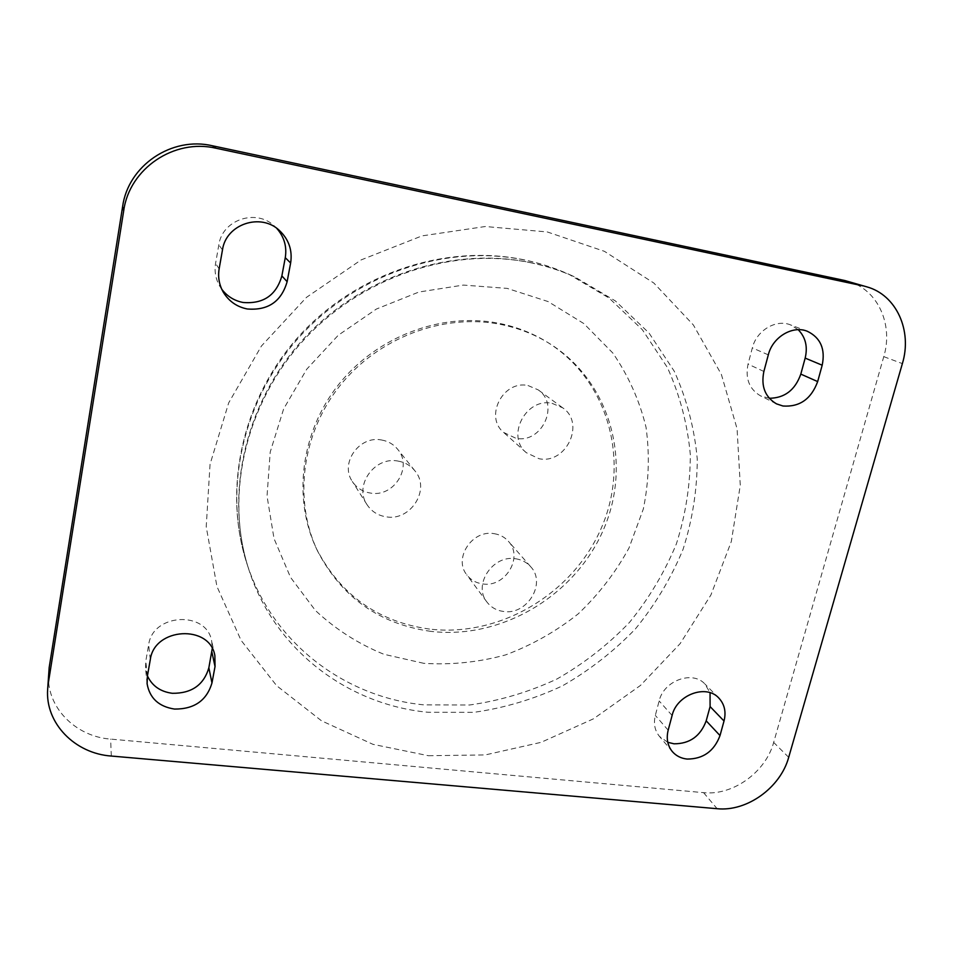 <?xml version="1.0" encoding="UTF-8"?>
<svg xmlns="http://www.w3.org/2000/svg" width="953" height="953" viewBox="0 0 953 953"><rect width="100%" height="100%" fill="white"/><g stroke="black" fill="none" stroke-linecap="round" stroke-linejoin="round"><path stroke-width="0.71" stroke-dasharray="4.76 3.57" d="M381.462 439.976C388.109 441.12 393.506 444.229 397.663 449.28C413.137 466.875 393.899 497.621 370.443 493.058C362.64 491.772 356.601 487.912 352.336 481.468C339.59 463.408 359.174 435.39 381.462 439.976M397.842 461.038C404.834 462.217 410.493 465.445 414.841 470.734C431.042 489.151 410.731 521.494 386.084 516.812C377.888 515.502 371.551 511.463 367.072 504.721C353.706 485.827 374.41 456.296 397.842 461.038M494.047 533.656C499.837 534.55 504.602 537.075 508.354 541.256C523.816 557.243 505.09 587.965 482.528 583.903C475.94 582.95 470.699 579.924 466.791 574.826C453.199 558.41 472.259 529.475 494.047 533.656M515.692 558.78C521.756 559.685 526.735 562.318 530.642 566.666C546.772 583.331 527.009 615.555 503.375 611.445C496.477 610.48 490.998 607.335 486.923 602.022C472.748 584.916 492.856 554.515 515.692 558.78M528.022 385.548L538.159 389.848C560.173 404.406 541.852 443.884 515.918 438.285L503.696 432.471C484.088 416.83 503.089 379.842 528.022 385.548M552.049 403.322L562.675 407.813C585.678 423.025 566.261 464.492 539.088 458.727L526.294 452.675C505.793 436.343 525.913 397.425 552.049 403.322M429.553 629.087C378.293 621.904 340.614 595.172 316.539 548.892C292.571 498.574 300.576 432.448 338.625 384.547C376.673 336.671 440.965 312.298 497.549 323.031C515.513 326.462 532.06 332.823 547.177 342.103C608.729 380.092 630.243 461.264 601.641 527.307C573.408 593.576 500.063 637.497 429.553 629.087M430.935 631.374C379.485 624.179 341.674 597.364 317.504 550.929C293.441 500.432 301.505 434.044 339.721 385.941C377.936 337.862 442.49 313.382 499.289 324.151C517.324 327.594 533.93 333.979 549.095 343.283C610.873 381.414 632.423 462.872 603.69 529.165C575.326 595.673 501.707 639.773 430.935 631.374M769.285 398.271L760.518 395.852C749.284 389.193 745.127 378.615 748.045 364.129L752.334 347.905C756.468 330.548 775.968 318.838 790.514 324.89L798.221 329.702M147.429 675.891L145.523 668.422L145.797 661.084L148.644 644.836C152.587 613.232 206.813 610.42 211.685 641.107L212.245 648.564M667.791 742.316L659.464 736.407C654.759 730.558 653.377 723.565 655.33 715.417L659.142 700.967C663.645 680.68 692.486 670.09 704.898 683.992L710.056 692.712M221.799 289.307L219.833 286.353C215.676 279.181 214.258 271.522 215.581 263.362L218.833 244.85C222.192 219.774 256.059 208.373 274.285 225.944L276.715 228.327M848.599 281.492C877.713 289.462 893.545 324.556 883.776 356.636L773.669 742.411C765.735 772.168 732.797 795.85 703.576 792.646L110.619 739.099C75.12 736.55 46.078 706.804 48.532 673.616M529.296 262.361C545.187 265.601 560.364 270.461 574.802 276.93L615.435 300.981L648.993 332.978L674.247 371.217C686.815 399.164 694.475 428.421 697.251 458.977C697.215 489.699 692.474 519.838 683.051 549.381C671.126 578.078 655.283 604.547 635.52 628.789C613.827 651.364 589.419 670.4 562.294 685.922C534.025 699.145 504.578 707.948 473.939 712.332L428.04 712.272C347.881 704.803 274.369 649.886 248.745 569.263C224.634 495.095 244.516 404.012 302.435 340.15C360.413 276.358 450.924 246.362 529.296 262.361M428.445 755.717L485.291 754.919L541.078 742.339L593.505 718.8L640.487 685.421L680.168 643.597L710.902 594.994L731.308 541.53L740.278 485.327L737.074 428.767L721.373 374.41L693.355 324.949L653.865 283.065L604.416 251.318L547.248 231.936L485.28 226.516L421.988 235.891L361.139 259.907L306.497 297.348L261.444 345.999L228.696 402.845L210.041 464.325L206.217 526.723L216.927 586.44L241.038 640.297L276.668 685.719L321.506 720.802L372.98 744.341L428.445 755.717M523.888 259.871C446.361 244.016 356.97 273.618 299.718 336.623C242.515 399.7 222.895 489.723 246.756 563.116C272.117 642.894 344.831 697.37 424.145 704.886L469.579 705.006C499.884 700.705 529.034 692.033 557.005 678.977C583.832 663.633 607.978 644.8 629.421 622.476C648.957 598.496 664.61 572.3 676.38 543.901C685.672 514.656 690.317 484.839 690.306 454.426C687.518 424.192 679.894 395.245 667.422 367.572L642.37 329.738L609.122 298.086L568.905 274.285C554.61 267.888 539.601 263.076 523.888 259.871M423.823 663.336L383.868 654.27C358.399 643.906 335.575 629.314 315.395 610.468L290.522 577.351L274.023 538.588L267.031 496.072L270.211 452.044L283.637 408.932L306.723 369.228L338.244 335.265L376.387 309.046L418.927 292.023L463.384 285.078L507.234 288.402L548.082 301.565L583.844 323.579L612.827 353.027C628.444 375.756 639.511 400.474 646.015 427.194C649.791 454.45 648.91 481.694 643.346 508.938L629.016 547.951C615.555 572.55 598.603 594.541 578.149 613.923C556.075 631.422 531.905 645.074 505.662 654.89C478.692 662.24 451.412 665.063 423.823 663.336M763.877 371.456L748.045 364.129M147.37 676.237L145.797 661.084M668.172 730.201L655.33 715.417M219.13 268.901L215.581 263.362M788.691 757.325L773.669 742.411M883.776 356.636L902.372 363.617M703.576 792.646L717.121 808.704M111.31 756.051L110.619 739.099M222.478 249.912L218.833 244.85M672.103 715.465L659.142 700.967M150.3 659.619L148.644 644.836M768.309 354.861L752.334 347.905M414.841 470.734L397.663 449.28M530.642 566.666L508.354 541.256M562.675 407.813L538.159 389.848M316.539 548.892L317.504 550.929M529.975 262.587C545.676 265.792 560.614 270.569 574.802 276.93L568.905 274.285C554.372 267.781 539.148 262.897 523.233 259.645C444.932 243.718 356.053 273.332 299.206 335.909C242.443 398.58 222.609 488.567 246.756 563.116L248.745 569.263C224.968 496.442 244.504 405.323 302.923 340.936C361.366 276.62 452.508 246.672 529.975 262.587M776.492 403.858L760.518 395.852M147.096 683.73L145.523 668.422M672.318 751.572L659.464 736.407M223.478 292.488L219.833 286.353M279.396 230.471L274.285 225.944M718.812 698.025L704.898 683.992M214.878 655.64L211.685 641.107M807.358 331.287L790.514 324.89M547.177 342.103L549.095 343.283M526.294 452.675L503.696 432.471M486.923 602.022L466.791 574.826M367.072 504.721L352.336 481.468"/><path stroke-width="1.43" d="M782.949 406.002L776.492 403.858C765.056 397.067 760.851 386.275 763.877 371.456L768.309 354.861C772.585 337.112 792.527 325.104 807.358 331.287C820.569 337.731 825.512 349.048 822.189 365.213L817.674 381.581C811.206 399.045 799.627 407.181 782.949 406.002M212.245 648.564L208.85 667.815C203.763 684.993 191.589 693.498 172.314 693.296C160.426 691.723 152.135 685.922 147.429 675.891M174.53 709.068C158.794 706.626 149.657 698.18 147.096 683.73L147.37 676.237L150.3 659.619C154.35 627.3 209.922 624.286 214.878 655.64L215.033 666.552L211.971 682.932C206.753 700.503 194.269 709.211 174.53 709.068M710.056 692.712L710.092 706.578L706.197 720.837C700.479 736.169 689.746 743.828 674.021 743.805L667.791 742.316M687.137 759.064C681.038 758.409 676.106 755.908 672.318 751.572C667.541 745.627 666.147 738.504 668.172 730.201L672.103 715.465C676.749 694.773 706.197 683.897 718.812 698.025C724.554 704.243 726.293 711.903 724.018 721.016L720.015 735.573C714.131 751.202 703.171 759.041 687.137 759.064M276.715 228.327C284.197 236.856 287.044 246.636 285.269 257.691L281.874 275.905C276.251 295.299 263.302 304.15 243.015 302.47C234.319 300.755 227.255 296.371 221.799 289.307M247.256 308.975C236.987 306.914 229.065 301.41 223.478 292.488C219.226 285.138 217.772 277.275 219.13 268.901L222.478 249.912C225.944 224.181 260.717 212.459 279.396 230.471C288.842 239.465 292.583 250.305 290.629 263.016L287.127 281.707C281.349 301.589 268.055 310.678 247.256 308.975M49.175 667.553L47.65 689.317L49.175 667.553L122.603 206.634C128.155 165.477 171.802 136.088 212.543 145.797L844.811 280.527L866.789 286.841L844.811 280.527M48.317 683.122L123.699 210.768L122.603 206.634M212.543 145.797L216.093 148.251L862.941 285.864M866.789 286.841C896.475 294.965 912.462 330.81 902.372 363.617L788.691 757.325C780.507 787.654 746.878 811.861 717.121 808.704L111.31 756.051C74.93 753.549 45.148 723.256 47.65 689.317M798.221 329.702C805.571 337.243 807.882 346.713 805.166 358.102L800.806 374.112C795.147 390.051 784.653 398.104 769.285 398.271M216.093 148.251C174.268 138.292 129.405 168.49 123.699 210.768M287.127 281.707L281.874 275.905M290.629 263.016L285.269 257.691M724.018 721.016L710.092 706.578M720.015 735.573L706.197 720.837M211.971 682.932L208.85 667.815M215.033 666.552L211.84 651.792M822.189 365.213L805.166 358.102M817.674 381.581L800.806 374.112"/></g></svg>
